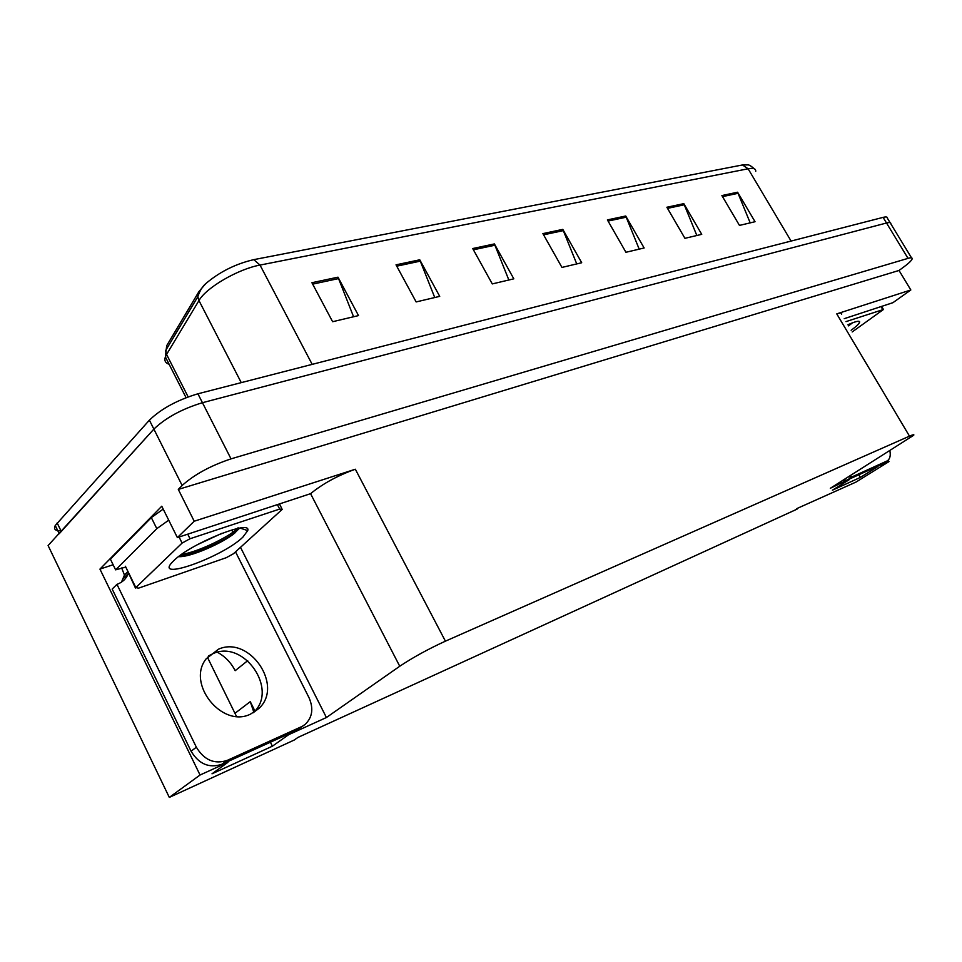 <?xml version="1.0" encoding="UTF-8"?>
<svg xmlns="http://www.w3.org/2000/svg" width="962" height="962" viewBox="0 0 962 962"><rect width="100%" height="100%" fill="white"/><g stroke="black" fill="none" stroke-linecap="round" stroke-linejoin="round"><path stroke-width="1.44" d="M113.119 564.742L99.94 569.107L161.772 506.216L177.381 537.59L310.57 493.674C322.763 483.706 337.698 475.553 355.339 469.228L194.216 521.224L177.381 537.59M844.239 318.675L892.928 302.681L910.834 289.971L836.76 313.877C840.487 312.71 842.123 312.842 841.642 314.297M899.013 270.454L178.295 489.405L182.143 485.485C194.348 474.543 210.642 465.668 231.024 458.862L908.02 258.369C911.086 257.479 912.469 257.66 912.168 258.91C911.543 260.666 908.525 263.516 903.114 267.472L899.013 270.454L910.834 289.971M796.728 508.633L856.048 482.046L888.972 461.604L888.142 460.197M60.979 530.82C55.267 530.952 53.367 529.184 55.267 525.505L149.387 420.166C161.207 408.742 177.381 399.964 197.907 393.795L883.092 217.376L886.519 223.004C889.622 222.222 891.065 222.511 890.836 223.869C891.065 222.511 889.622 222.222 886.519 223.004L202.441 402.705L886.519 223.004L908.02 258.369M59.235 533.718L153.872 429.112C165.753 417.761 181.938 408.958 202.441 402.705C181.938 408.958 165.753 417.761 153.872 429.112L48.1 545.55L169.312 797.402L294.216 740.043L297.907 737.457L797.029 509.151M227.573 761.688L227.898 762.337L200.048 775.011L169.312 797.402M200.048 775.011L99.94 569.107M194.216 521.224L178.295 489.405M207.395 657.202L236.472 716.377M849.037 479.22L830.314 488.287L913.684 435.269C914.465 434.295 913.07 434.583 909.487 436.147L445.418 641.161C428.15 649.097 412.926 657.455 399.747 666.245L326.419 717.52L240.512 547.342M233.718 533.886L231.974 530.435M326.419 717.52L288.624 734.715L288.311 734.078M888.972 461.604L876.911 466.558M227.898 762.337L212.013 773.797L272.39 746.199L288.624 734.715M849.29 479.653L832.419 490.187L860.389 477.405L877.164 466.979M860.389 477.405L858.838 474.771M247.691 660.678L235.173 670.694C231.096 662.686 225.18 656.541 217.412 652.248M253.836 712.169L250.264 701.647L235.077 713.215M272.39 746.199L270.406 742.219M254.906 711.002L250.264 701.647M311.916 282.72L332.611 321.717L358.513 315.584L337.999 277.176L311.916 282.72M353.571 316.751L337.999 277.176M396.019 264.839L416.149 301.936L439.718 296.356L419.757 259.8L396.019 264.839M434.752 297.535L419.757 259.8M472.703 248.545L492.279 283.922L513.816 278.824L494.396 243.927L472.703 248.545M508.85 280.002L494.396 243.927M721.885 195.563L739.465 225.409L755.038 221.717L737.589 192.22L721.885 195.563M750.192 222.871L737.589 192.22M666.87 207.251L684.932 238.323L701.731 234.343L683.814 203.655L666.87 207.251M696.837 235.498L683.814 203.655M607.395 219.901L625.937 252.284L644.131 247.98L625.733 216.005L607.395 219.901M639.201 249.146L625.733 216.005M542.893 233.61L561.952 267.424L581.709 262.746L562.806 229.377L542.893 233.61M576.743 263.925L562.806 229.377M198.99 291.51L197.811 296.753L165.5 350.769L166.57 354.425L165.38 356.878L166.679 345.719L198.99 291.51L205.724 283.658C219.649 271.849 235.666 263.853 253.776 259.644L742.46 164.959L747.799 164.899C748.929 164.682 751.082 165.981 754.28 168.795M883.092 217.376C886.206 216.606 887.661 216.907 887.445 218.302L890.103 222.667M889.91 450.937C890.812 455.784 889.91 459.114 887.192 460.906L852.789 476.551L848.4 476.96M887.192 460.906L881.048 464.682L847.077 480.11L842.688 480.531M250.589 714.081L258.958 708.393C284.067 685.629 249.386 635.209 218.422 649.218L206.048 658.97C186.243 683.886 222.306 728.511 250.589 714.081M208.489 655.952L213.239 653.535C244.144 639.514 278.655 689.718 253.571 712.433L253.246 712.758M301.407 726.731L227.212 760.401C214.478 764.537 204.197 760.136 196.356 747.209L116.967 584.355L112.181 589.069L191.077 751.214C198.869 764.081 209.115 768.446 221.813 764.297L295.863 730.639L305.098 724.446C312.422 717.411 313.72 708.489 309.006 697.678L235.534 551.863M128.343 573.508C126.262 578.751 122.475 582.359 116.967 584.355M303.21 725.781L295.863 730.639M121.489 582.13L124.447 575.023L121.669 567.965M163.203 509.102L151.323 517.592L110.402 559.175L115.62 569.853L125.264 567.219M151.323 517.592L156.806 528.655L168.723 520.189M127.573 571.933L124.447 575.023M156.806 528.655L115.62 569.853M845.995 321.609L883.453 309.487L852.164 331.962M847.943 324.735L847.883 324.783C855.026 321.585 858.934 320.587 859.607 321.753C859.824 323.112 857.01 325.938 851.142 330.255M848.532 325.877L852.5 322.823M848.4 325.637L852.104 322.979M242.845 537.181C221.777 557.647 151.07 582.575 173.4 561.062L173.881 560.593C190.825 543.422 251.864 518.951 247.727 530.591L242.845 537.181M178.559 556.637C189.875 557.659 223.244 542.784 234.62 533.176L239.297 528.186M197.426 544.66L222.174 533.188M182.095 543.073L190.019 538.744L279.665 509.066L282.215 509.367L233.429 553.763L226.226 557.707L138.504 588.167L135.834 587.578L182.095 543.073L179.088 537.024M125.986 567.472L135.45 588.022M178.92 556.361C194.697 554.761 224.843 540.764 235.45 532.13L238.949 528.823M181.325 554.593C200.397 551.418 232.816 534.752 238.107 527.717M231.024 458.862L197.907 393.795M182.143 485.485L149.387 420.166M445.418 641.161L355.339 469.228M909.487 436.147L836.76 313.877M399.747 666.245L310.57 493.674M186.075 397.667L165.38 356.878C164.105 360.594 165.356 363.059 169.132 364.273M205.724 283.658C202.321 286.628 199.687 290.993 197.811 296.753L198.966 300.577L166.57 354.425L188.131 396.885M253.776 259.644L260.017 265.079C238.179 269.011 206.036 287.722 198.966 300.577L241.258 382.635M755.735 171.332C755.916 168.663 753.378 167.809 748.111 168.783L742.46 164.959M791.089 241.065L748.111 168.783L260.017 265.079L312.181 364.37M57.167 522.943L61.147 531.18M543.578 234.824L563.395 230.603M608.056 221.068L626.31 217.171M667.52 208.369L684.367 204.774M722.51 196.633L738.131 193.302M473.4 249.807L494.997 245.202M396.741 266.173L420.382 261.123M312.662 284.127L338.636 278.571M881.048 464.682L886.711 461.159M852.789 476.551L847.077 480.11M227.212 760.401L221.813 764.297M196.356 747.209L191.077 751.214M882.743 309.451L881.024 306.589M190.019 538.744L187.746 534.187M135.834 587.578L125.397 566.257M279.665 509.066L277.453 504.737M911.519 257.864L890.836 223.869M55.267 525.505L59.103 533.441M253.571 712.433L258.958 708.393M123.557 578.186L128.331 573.484M883.356 309.331L881.601 306.409M857.755 321.308L859.607 321.753M281.842 508.633L279.509 504.064M240.067 528.078L247.727 530.591M238.768 529.028L238.42 528.342M235.45 532.13L234.86 532.984"/></g></svg>
